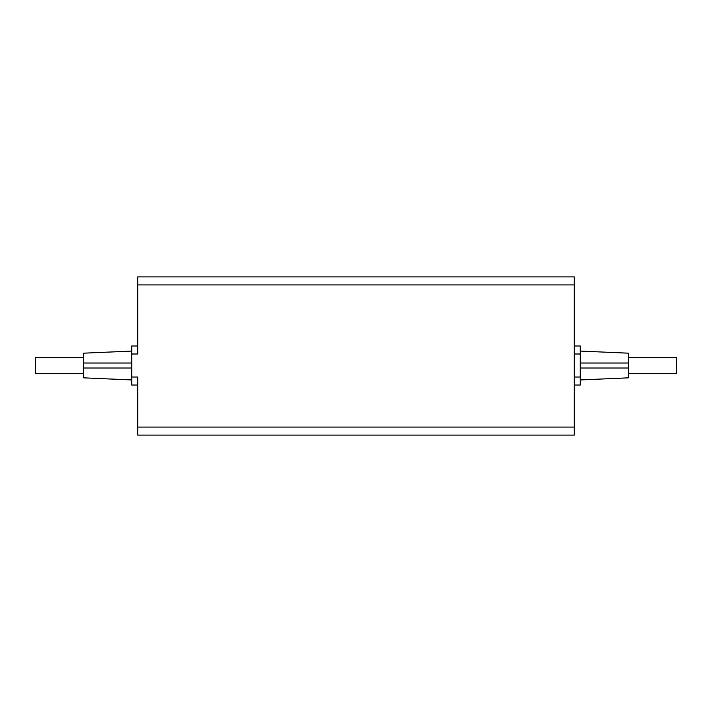 <?xml version="1.0" encoding="UTF-8"?>
<svg xmlns="http://www.w3.org/2000/svg" width="712" height="712" viewBox="0 0 712 712"><rect width="100%" height="100%" fill="white"/><g stroke="black" fill="none" stroke-linecap="round" stroke-linejoin="round"><path stroke-width="1.07" d="M628.34 357.504L676.4 357.504L676.4 373.524L628.34 373.524M83.66 373.524L35.6 373.524L35.6 357.504L83.66 357.504M574.273 284.916L137.727 284.916L137.727 276.906L574.273 276.906L574.273 435.094L137.727 435.094L137.727 377.022L131.72 377.022L131.72 345.988L137.727 345.988M131.72 379.941L83.66 377.841L83.66 353.179L131.72 351.078M137.727 385.032L131.72 385.032L131.72 377.022M137.727 284.916L137.727 353.998L131.72 353.998M580.28 351.078L628.34 353.179L628.34 377.841L580.28 379.941M574.273 345.988L580.28 345.988L580.28 385.032L574.273 385.032M131.72 368.015L83.66 368.015M83.66 363.013L131.72 363.013M574.273 427.084L137.727 427.084M628.34 363.013L580.28 363.013M580.28 368.015L628.34 368.015M580.28 353.998L574.273 353.998M580.28 377.022L574.273 377.022"/></g></svg>
